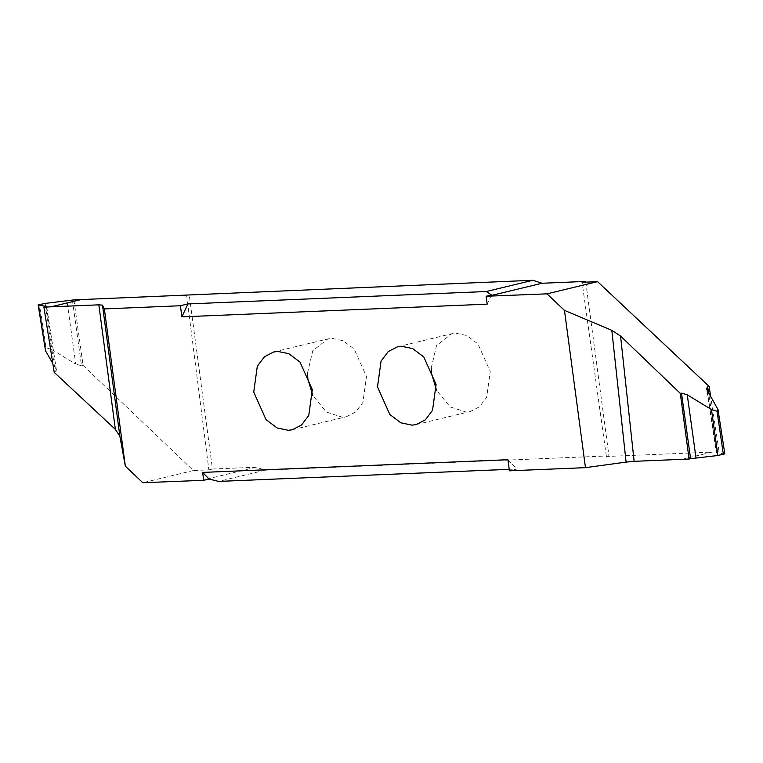<?xml version="1.0" encoding="UTF-8"?>
<svg xmlns="http://www.w3.org/2000/svg" width="763" height="763" viewBox="0 0 763 763"><rect width="100%" height="100%" fill="white"/><g stroke="black" fill="none" stroke-linecap="round" stroke-linejoin="round"><path stroke-width="0.57" stroke-dasharray="3.81 2.86" d="M307.441 373.269L312.782 350.722L327.813 338.934L331.924 338.362L343.073 340.679L354.175 349.053L366.478 376.588L362.911 402.406L355.73 411.934L346.555 416.674L342.444 417.247L326.326 412.039L312.773 395.387M431.2 368.119L436.55 345.572L451.582 333.784L455.683 333.212L466.842 335.529L477.943 343.903L490.237 371.438L486.68 397.265L479.498 406.784L470.323 411.524L466.212 412.096L450.084 406.889L436.531 390.236M54.23 372.401L55.337 372.077L45.294 306.774M46.333 306.449L56.462 370.265L55.337 372.077M55.937 368.872L52.819 363.465M45.141 303.416L51.531 349.397L45.971 347.69L39.6 304.303M45.971 347.69L45.007 349.454M51.531 349.397L75.737 364.094L67.001 301.099M72.409 300.24L81.498 365.773L75.737 364.094M73.916 299.888L83.11 365.458L81.498 365.773M186.63 295.195L208.871 469.884L193.392 470.533L83.11 365.458M208.871 469.884L212.457 469.016L189.186 294.575M193.392 470.533L142.824 482.721M212.457 469.016L256.11 467.204L265.247 470.18L218.619 481.415M509.217 469.331L516.933 469.007L509.407 470.819M507.929 459.707L516.933 469.007M265.247 470.18L608.95 455.873L606.394 456.493L582.083 282.3M681.988 459.336L712.003 452.097L606.394 456.493M724.85 454.042L716.381 452.688L706.538 388.663M707.063 390.055L716.715 452.831L719.099 451.801L710.639 396.245M712.003 452.097L719.099 451.801M585.774 282.148L608.95 455.873M491.467 294.966L487.175 304.16M256.11 467.204L201.957 480.261M724.507 453.909L717.458 408.081M717.706 452.154L708.55 392.63M712.079 452.097L682.065 459.336M292.401 429.731L346.555 416.674M397.418 346.841L451.582 333.784M416.159 424.581L470.323 411.524M56.462 370.265L46.619 306.23M273.659 351.991L327.813 338.934"/><path stroke-width="1.14" d="M312.773 395.387L307.89 379.02L307.441 373.269M312.315 389.635L308.757 415.463L301.576 424.981L292.401 429.731L288.29 430.303L277.141 427.976L266.039 419.612L253.736 392.077L257.293 366.25L264.475 356.731L273.659 351.991L277.761 351.419L288.91 353.736L300.021 362.11L312.315 389.635M180.402 305.744L187.927 303.932L181.89 316.855L180.402 305.744L104.359 308.91L125.342 466.193L142.824 482.721L203.692 480.309L202.643 472.411L507.929 459.707L509.407 470.819L585.459 467.652L564.467 310.379L546.995 293.85L486.117 296.254L491.467 294.966L486.25 291.523L532.879 280.279L73.916 299.888L45.141 303.416L38.15 304.876L45.542 350.846L38.493 305.019L46.333 306.449M181.89 316.855L487.175 304.16L486.117 296.254M377.504 386.927L381.061 361.099L388.243 351.581L397.418 346.841L401.529 346.268L412.678 348.586L423.78 356.96L436.083 384.495L432.526 410.313L425.334 419.841L416.159 424.581L412.058 425.153L400.899 422.836L389.798 414.462L377.504 386.927M436.531 390.236L431.658 373.87L431.2 368.119M125.342 466.193L119.858 436.159L102.48 305.124L104.359 308.91M102.48 305.124L98.847 304.838L115.366 429.388L119.858 436.159M81.012 299.592L50.997 306.831L98.847 304.838M50.997 306.831L43.901 307.127L54.23 372.401L115.366 429.388M43.901 307.127L46.619 306.23M52.819 363.465L45.542 350.846M202.643 472.411L209.043 479.021L218.619 481.415L509.217 469.331M209.043 479.021L203.692 480.309M680.3 393.384L689.084 459.04L634.129 461.329L620.567 336.063L680.3 393.384L681.502 393.155L690.591 458.687L717.859 455.511L724.507 453.909M620.567 336.063L611.821 330.322L626.089 462.101L634.129 461.329M626.089 462.101L585.459 467.652M689.084 459.04L690.591 458.687M695.999 457.829L687.263 394.833L681.502 393.155M687.263 394.833L711.469 409.521L717.859 455.511M708.55 392.63L707.663 386.851L706.538 388.663L707.063 390.055L717.993 409.473L717.029 411.228L723.4 454.614M717.029 411.228L711.469 409.521M710.639 396.245L709.132 386.412L707.663 386.851M709.132 386.412L597.563 281.652L582.083 282.3L585.679 281.433L585.774 282.148M564.467 310.379L611.821 330.322M597.563 281.652L546.995 293.85M585.679 281.433L542.016 283.254L532.879 280.279M187.927 303.932L486.25 291.523M80.935 299.592L50.921 306.831M542.016 283.254L487.862 296.311M724.85 454.042L717.993 409.473"/></g></svg>
